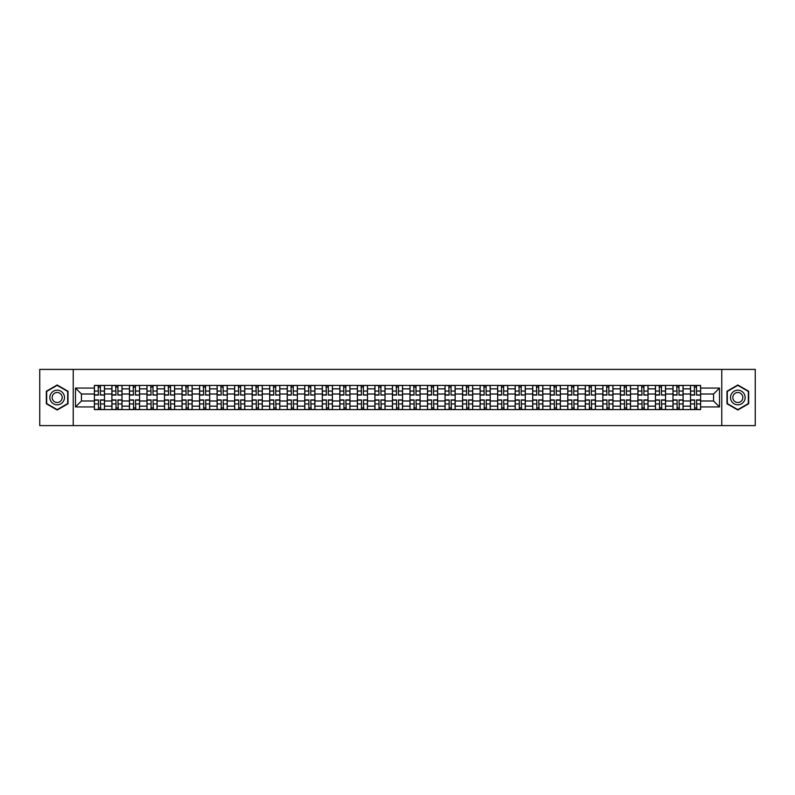 <?xml version="1.0" encoding="UTF-8"?>
<svg xmlns="http://www.w3.org/2000/svg" width="795" height="795" viewBox="0 0 795 795"><rect width="100%" height="100%" fill="white"/><g stroke="black" fill="none" stroke-linecap="round" stroke-linejoin="round"><path stroke-width="1.19" d="M721.761 425.603L755.25 425.603L755.25 369.397L39.75 369.397L39.75 425.603L721.761 425.603L721.761 369.397M111.906 409.584L111.906 388.844L104.493 388.844L104.493 409.584M104.493 388.844L104.493 385.416M111.906 388.844L111.906 385.416M122.023 385.416L122.023 409.584M129.436 409.584L129.436 385.416M139.552 385.416L139.552 409.584M146.976 409.584L146.976 385.416M157.092 385.416L157.092 409.584M164.505 409.584L164.505 385.416M174.622 385.416L174.622 409.584M182.045 409.584L182.045 385.416M192.152 385.416L192.152 409.584M199.575 409.584L199.575 385.416M209.691 385.416L209.691 409.584M217.105 409.584L217.105 385.416M227.221 385.416L227.221 409.584M234.644 409.584L234.644 385.416M244.761 385.416L244.761 409.584M252.174 409.584L252.174 385.416M262.29 385.416L262.29 409.584M269.704 409.584L269.704 385.416M279.82 385.416L279.82 409.584M287.243 409.584L287.243 385.416M297.36 385.416L297.36 409.584M304.773 409.584L304.773 385.416M314.89 385.416L314.89 409.584M322.313 409.584L322.313 385.416M332.419 385.416L332.419 409.584M339.843 409.584L339.843 385.416M349.959 385.416L349.959 409.584M357.372 409.584L357.372 385.416M367.489 385.416L367.489 409.584M374.912 409.584L374.912 385.416M385.028 385.416L385.028 409.584M392.442 409.584L392.442 385.416M402.558 385.416L402.558 409.584M409.972 409.584L409.972 385.416M420.088 385.416L420.088 409.584M427.511 409.584L427.511 385.416M437.628 385.416L437.628 409.584M445.041 409.584L445.041 385.416M455.157 385.416L455.157 409.584M462.581 409.584L462.581 385.416M472.687 385.416L472.687 409.584M480.11 409.584L480.11 385.416M490.227 385.416L490.227 409.584M497.64 409.584L497.64 385.416M507.757 385.416L507.757 409.584M515.18 409.584L515.18 385.416M525.296 385.416L525.296 409.584M532.71 409.584L532.71 385.416M542.826 385.416L542.826 409.584M550.239 409.584L550.239 385.416M560.356 385.416L560.356 409.584M567.779 409.584L567.779 385.416M577.895 385.416L577.895 409.584M585.309 409.584L585.309 385.416M595.425 385.416L595.425 409.584M602.848 409.584L602.848 385.416M612.955 385.416L612.955 409.584M620.378 409.584L620.378 385.416M630.495 385.416L630.495 409.584M637.908 409.584L637.908 385.416M648.024 385.416L648.024 409.584M655.448 409.584L655.448 385.416M665.564 385.416L665.564 409.584M672.977 409.584L672.977 385.416M683.094 385.416L683.094 409.584M690.507 409.584L690.507 385.416M690.507 400.988L683.094 400.988M672.977 400.988L665.564 400.988M655.448 400.988L648.024 400.988M637.908 400.988L630.495 400.988M620.378 400.988L612.955 400.988M602.848 400.988L595.425 400.988M585.309 400.988L577.895 400.988M567.779 400.988L560.356 400.988M550.239 400.988L542.826 400.988M532.71 400.988L525.296 400.988M515.18 400.988L507.757 400.988M497.64 400.988L490.227 400.988M480.11 400.988L472.687 400.988M462.581 400.988L455.157 400.988M445.041 400.988L437.628 400.988M427.511 400.988L420.088 400.988M409.972 400.988L402.558 400.988M392.442 400.988L385.028 400.988M374.912 400.988L367.489 400.988M357.372 400.988L349.959 400.988M339.843 400.988L332.419 400.988M322.313 400.988L314.89 400.988M304.773 400.988L297.36 400.988M287.243 400.988L279.82 400.988M269.704 400.988L262.29 400.988M252.174 400.988L244.761 400.988M234.644 400.988L227.221 400.988M217.105 400.988L209.691 400.988M199.575 400.988L192.152 400.988M182.045 400.988L174.622 400.988M164.505 400.988L157.092 400.988M146.976 400.988L139.552 400.988M129.436 400.988L122.023 400.988M111.906 400.988L104.493 400.988M690.507 394.012L683.094 394.012M672.977 394.012L665.564 394.012M655.448 394.012L648.024 394.012M637.908 394.012L630.495 394.012M620.378 394.012L612.955 394.012M602.848 394.012L595.425 394.012M585.309 394.012L577.895 394.012M567.779 394.012L560.356 394.012M550.239 394.012L542.826 394.012M532.71 394.012L525.296 394.012M515.18 394.012L507.757 394.012M497.64 394.012L490.227 394.012M480.11 394.012L472.687 394.012M462.581 394.012L455.157 394.012M445.041 394.012L437.628 394.012M427.511 394.012L420.088 394.012M409.972 394.012L402.558 394.012M392.442 394.012L385.028 394.012M374.912 394.012L367.489 394.012M357.372 394.012L349.959 394.012M339.843 394.012L332.419 394.012M322.313 394.012L314.89 394.012M304.773 394.012L297.36 394.012M287.243 394.012L279.82 394.012M269.704 394.012L262.29 394.012M252.174 394.012L244.761 394.012M234.644 394.012L227.221 394.012M217.105 394.012L209.691 394.012M199.575 394.012L192.152 394.012M182.045 394.012L174.622 394.012M164.505 394.012L157.092 394.012M146.976 394.012L139.552 394.012M129.436 394.012L122.023 394.012M111.906 394.012L104.493 394.012M81.448 400.988L94.376 400.988L94.376 394.012L81.448 394.012L81.448 400.988L75.495 406.941L75.495 388.059L94.376 388.059L94.376 394.012M700.624 394.012L700.624 400.988L713.552 400.988L713.552 394.012L700.624 394.012L700.624 385.416L94.376 385.416L94.376 388.059M700.624 388.059L719.505 388.059L719.505 406.941L700.624 406.941L700.624 400.988M94.376 400.988L94.376 409.584L700.624 409.584L700.624 406.941M94.376 406.941L75.495 406.941M73.239 425.603L73.239 369.397M68.012 391.239L57.17 384.979L46.329 391.239L46.329 403.761L57.17 410.021L68.012 403.761L68.012 391.239M748.671 391.239L737.83 384.979L726.988 391.239L726.988 403.761L737.83 410.021L748.671 403.761L748.671 391.239M100.389 407.895L98.481 407.895M98.481 387.105L100.389 387.105M117.918 407.895L116.01 407.895M116.01 387.105L117.918 387.105M135.458 407.895L133.54 407.895M133.54 387.105L135.458 387.105M152.988 407.895L151.08 407.895M151.08 387.105L152.988 387.105M170.518 407.895L168.61 407.895M168.61 387.105L170.518 387.105M188.057 407.895L186.139 407.895M186.139 387.105L188.057 387.105M205.587 407.895L203.679 407.895M203.679 387.105L205.587 387.105M223.117 407.895L221.209 407.895M221.209 387.105L223.117 387.105M240.656 407.895L238.748 407.895M238.748 387.105L240.656 387.105M258.186 407.895L256.278 407.895M256.278 387.105L258.186 387.105M275.726 407.895L273.808 407.895M273.808 387.105L275.726 387.105M293.256 407.895L291.348 407.895M291.348 387.105L293.256 387.105M310.785 407.895L308.877 407.895M308.877 387.105L310.785 387.105M328.325 407.895L326.407 407.895M326.407 387.105L328.325 387.105M345.855 407.895L343.947 407.895M343.947 387.105L345.855 387.105M363.385 407.895L361.477 407.895M361.477 387.105L363.385 387.105M380.924 407.895L379.006 407.895M379.006 387.105L380.924 387.105M398.454 407.895L396.546 407.895M396.546 387.105L398.454 387.105M415.994 407.895L414.076 407.895M414.076 387.105L415.994 387.105M433.523 407.895L431.615 407.895M431.615 387.105L433.523 387.105M451.053 407.895L449.145 407.895M449.145 387.105L451.053 387.105M468.593 407.895L466.675 407.895M466.675 387.105L468.593 387.105M486.123 407.895L484.215 407.895M484.215 387.105L486.123 387.105M503.652 407.895L501.744 407.895M501.744 387.105L503.652 387.105M521.192 407.895L519.274 407.895M519.274 387.105L521.192 387.105M538.722 407.895L536.814 407.895M536.814 387.105L538.722 387.105M556.252 407.895L554.344 407.895M554.344 387.105L556.252 387.105M573.791 407.895L571.883 407.895M571.883 387.105L573.791 387.105M591.321 407.895L589.413 407.895M589.413 387.105L591.321 387.105M608.861 407.895L606.943 407.895M606.943 387.105L608.861 387.105M626.39 407.895L624.482 407.895M624.482 387.105L626.39 387.105M643.92 407.895L642.012 407.895M642.012 387.105L643.92 387.105M661.46 407.895L659.542 407.895M659.542 387.105L661.46 387.105M678.99 407.895L677.082 407.895M677.082 387.105L678.99 387.105M696.519 407.895L694.611 407.895M694.611 387.105L696.519 387.105M75.495 388.059L81.448 394.012M713.552 400.988L719.505 406.941M713.552 394.012L719.505 388.059M100.389 394.847L104.433 395.085L100.389 395.085L100.389 385.525L104.433 385.525L102.187 385.525M104.433 394.847L104.433 385.525M98.481 386.996L100.389 386.996M96.682 385.525L94.426 385.525L94.426 395.085L98.481 395.085L98.143 385.525M94.426 385.525L100.727 385.525M98.481 399.915L98.481 409.475L94.426 409.475L94.426 399.915L98.481 399.915M100.389 408.004L98.481 408.004M98.143 409.475L104.433 409.475L104.433 399.915L100.389 399.915L100.727 409.475M117.918 394.847L121.963 395.085L117.918 395.085L117.918 385.525L121.963 385.525L119.717 385.525M121.963 394.847L121.963 385.525M116.01 386.996L117.918 386.996M114.212 385.525L111.966 385.525L111.966 395.085L116.01 395.085L115.673 385.525M111.966 385.525L118.256 385.525M135.458 394.847L139.503 395.085L135.458 395.085L135.458 385.525L139.503 385.525L137.247 385.525M139.503 394.847L139.503 385.525M133.54 386.996L135.458 386.996M131.741 385.525L129.496 385.525L129.496 395.085L133.54 395.085L133.202 385.525M129.496 385.525L135.786 385.525M50.84 401.157A7.304 7.304 0 0 0 60.827 403.83A7.304 7.304 0 0 0 63.501 393.843A7.304 7.304 0 0 0 53.513 391.17A7.304 7.304 0 0 0 50.84 401.157M52.838 400.004A4.999 4.999 0 0 0 59.675 401.833A4.999 4.999 0 0 0 61.503 394.996A4.999 4.999 0 0 0 54.666 393.167A4.999 4.999 0 0 0 52.838 400.004M57.17 385.366L67.684 391.428L67.684 403.572L57.17 409.634L46.666 403.572L46.666 391.428L57.17 385.366M731.499 401.157A7.304 7.304 0 0 0 741.487 403.83A7.304 7.304 0 0 0 744.16 393.843A7.304 7.304 0 0 0 734.173 391.17A7.304 7.304 0 0 0 731.499 401.157M733.497 400.004A4.999 4.999 0 0 0 740.334 401.833A4.999 4.999 0 0 0 742.162 394.996A4.999 4.999 0 0 0 735.325 393.167A4.999 4.999 0 0 0 733.497 400.004M737.83 385.366L748.333 391.428L748.333 403.572L737.83 409.634L727.316 403.572L727.316 391.428L737.83 385.366M116.01 399.915L116.01 409.475L111.966 409.475L111.966 399.915L116.01 399.915M117.918 408.004L116.01 408.004M115.673 409.475L121.963 409.475L121.963 399.915L117.918 399.915L118.256 409.475M133.54 399.915L133.54 409.475L129.496 409.475L129.496 399.915L133.54 399.915M135.458 408.004L133.54 408.004M133.202 409.475L139.503 409.475L139.503 399.915L135.458 399.915L135.786 409.475M152.988 394.847L157.032 395.085L152.988 395.085L152.988 385.525L157.032 385.525L154.786 385.525M157.032 394.847L157.032 385.525M151.08 386.996L152.988 386.996M149.281 385.525L147.025 385.525L147.025 395.085L151.08 395.085L150.742 385.525M147.025 385.525L153.326 385.525M170.518 394.847L174.562 395.085L170.518 395.085L170.518 385.525L174.562 385.525L172.316 385.525M174.562 394.847L174.562 385.525M168.61 386.996L170.518 386.996M166.811 385.525L164.565 385.525L164.565 395.085L168.61 395.085L168.272 385.525M164.565 385.525L170.855 385.525M188.057 394.847L192.102 395.085L188.057 395.085L188.057 385.525L192.102 385.525L189.856 385.525M192.102 394.847L192.102 385.525M186.139 386.996L188.057 386.996M184.341 385.525L182.095 385.525L182.095 395.085L186.139 395.085L185.801 385.525M182.095 385.525L188.395 385.525M151.08 399.915L151.08 409.475L147.025 409.475L147.025 399.915L151.08 399.915M152.988 408.004L151.08 408.004M150.742 409.475L157.032 409.475L157.032 399.915L152.988 399.915L153.326 409.475M168.61 399.915L168.61 409.475L164.565 409.475L164.565 399.915L168.61 399.915M170.518 408.004L168.61 408.004M168.272 409.475L174.562 409.475L174.562 399.915L170.518 399.915L170.855 409.475M186.139 399.915L186.139 409.475L182.095 409.475L182.095 399.915L186.139 399.915M188.057 408.004L186.139 408.004M185.801 409.475L192.102 409.475L192.102 399.915L188.057 399.915L188.395 409.475M205.587 394.847L209.632 395.085L205.587 395.085L205.587 385.525L209.632 385.525L207.386 385.525M209.632 394.847L209.632 385.525M203.679 386.996L205.587 386.996M201.88 385.525L199.634 385.525L199.634 395.085L203.679 395.085L203.341 385.525M199.634 385.525L205.925 385.525M203.679 399.915L203.679 409.475L199.634 409.475L199.634 399.915L203.679 399.915M205.587 408.004L203.679 408.004M203.341 409.475L209.632 409.475L209.632 399.915L205.587 399.915L205.925 409.475M223.117 394.847L227.171 395.085L223.117 395.085L223.117 385.525L227.171 385.525L224.915 385.525M227.171 394.847L227.171 385.525M221.209 386.996L223.117 386.996M219.41 385.525L217.164 385.525L217.164 395.085L221.209 395.085L220.871 385.525M217.164 385.525L223.455 385.525M221.209 399.915L221.209 409.475L217.164 409.475L217.164 399.915L221.209 399.915M223.117 408.004L221.209 408.004M220.871 409.475L227.171 409.475L227.171 399.915L223.117 399.915L223.455 409.475M240.656 394.847L244.701 395.085L240.656 395.085L240.656 385.525L244.701 385.525L242.455 385.525M244.701 394.847L244.701 385.525M238.748 386.996L240.656 386.996M236.95 385.525L234.694 385.525L234.694 395.085L238.748 395.085L238.411 385.525M234.694 385.525L240.994 385.525M238.748 399.915L238.748 409.475L234.694 409.475L234.694 399.915L238.748 399.915M240.656 408.004L238.748 408.004M238.411 409.475L244.701 409.475L244.701 399.915L240.656 399.915L240.994 409.475M258.186 394.847L262.231 395.085L258.186 395.085L258.186 385.525L262.231 385.525L259.985 385.525M262.231 394.847L262.231 385.525M256.278 386.996L258.186 386.996M254.48 385.525L252.234 385.525L252.234 395.085L256.278 395.085L255.94 385.525M252.234 385.525L258.524 385.525M256.278 399.915L256.278 409.475L252.234 409.475L252.234 399.915L256.278 399.915M258.186 408.004L256.278 408.004M255.94 409.475L262.231 409.475L262.231 399.915L258.186 399.915L258.524 409.475M275.726 394.847L279.77 395.085L275.726 395.085L275.726 385.525L279.77 385.525L277.515 385.525M279.77 394.847L279.77 385.525M273.808 386.996L275.726 386.996M272.009 385.525L269.763 385.525L269.763 395.085L273.808 395.085L273.47 385.525M269.763 385.525L276.054 385.525M273.808 399.915L273.808 409.475L269.763 409.475L269.763 399.915L273.808 399.915M275.726 408.004L273.808 408.004M273.47 409.475L279.77 409.475L279.77 399.915L275.726 399.915L276.054 409.475M293.256 394.847L297.3 395.085L293.256 395.085L293.256 385.525L297.3 385.525L295.054 385.525M297.3 394.847L297.3 385.525M291.348 386.996L293.256 386.996M289.549 385.525L287.293 385.525L287.293 395.085L291.348 395.085L291.01 385.525M287.293 385.525L293.594 385.525M291.348 399.915L291.348 409.475L287.293 409.475L287.293 399.915L291.348 399.915M293.256 408.004L291.348 408.004M291.01 409.475L297.3 409.475L297.3 399.915L293.256 399.915L293.594 409.475M310.785 394.847L314.83 395.085L310.785 395.085L310.785 385.525L314.83 385.525L312.584 385.525M314.83 394.847L314.83 385.525M308.877 386.996L310.785 386.996M307.079 385.525L304.833 385.525L304.833 395.085L308.877 395.085L308.54 385.525M304.833 385.525L311.123 385.525M308.877 399.915L308.877 409.475L304.833 409.475L304.833 399.915L308.877 399.915M310.785 408.004L308.877 408.004M308.54 409.475L314.83 409.475L314.83 399.915L310.785 399.915L311.123 409.475M328.325 394.847L332.37 395.085L328.325 395.085L328.325 385.525L332.37 385.525L330.124 385.525M332.37 394.847L332.37 385.525M326.407 386.996L328.325 386.996M324.608 385.525L322.363 385.525L322.363 395.085L326.407 395.085L326.069 385.525M322.363 385.525L328.663 385.525M326.407 399.915L326.407 409.475L322.363 409.475L322.363 399.915L326.407 399.915M328.325 408.004L326.407 408.004M326.069 409.475L332.37 409.475L332.37 399.915L328.325 399.915L328.663 409.475M345.855 394.847L349.899 395.085L345.855 395.085L345.855 385.525L349.899 385.525L347.654 385.525M349.899 394.847L349.899 385.525M343.947 386.996L345.855 386.996M342.148 385.525L339.902 385.525L339.902 395.085L343.947 395.085L343.609 385.525M339.902 385.525L346.193 385.525M343.947 399.915L343.947 409.475L339.902 409.475L339.902 399.915L343.947 399.915M345.855 408.004L343.947 408.004M343.609 409.475L349.899 409.475L349.899 399.915L345.855 399.915L346.193 409.475M363.385 394.847L367.439 395.085L363.385 395.085L363.385 385.525L367.439 385.525L365.183 385.525M367.439 394.847L367.439 385.525M361.477 386.996L363.385 386.996M359.678 385.525L357.432 385.525L357.432 395.085L361.477 395.085L361.139 385.525M357.432 385.525L363.722 385.525M361.477 399.915L361.477 409.475L357.432 409.475L357.432 399.915L361.477 399.915M363.385 408.004L361.477 408.004M361.139 409.475L367.439 409.475L367.439 399.915L363.385 399.915L363.722 409.475M380.924 394.847L384.969 395.085L380.924 395.085L380.924 385.525L384.969 385.525L382.723 385.525M384.969 394.847L384.969 385.525M379.006 386.996L380.924 386.996M377.218 385.525L374.962 385.525L374.962 395.085L379.006 395.085L378.678 385.525M374.962 385.525L381.262 385.525M379.006 399.915L379.006 409.475L374.962 409.475L374.962 399.915L379.006 399.915M380.924 408.004L379.006 408.004M378.678 409.475L384.969 409.475L384.969 399.915L380.924 399.915L381.262 409.475M398.454 394.847L402.499 395.085L398.454 395.085L398.454 385.525L402.499 385.525L400.253 385.525M402.499 394.847L402.499 385.525M396.546 386.996L398.454 386.996M394.747 385.525L392.501 385.525L392.501 395.085L396.546 395.085L396.208 385.525M392.501 385.525L398.792 385.525M396.546 399.915L396.546 409.475L392.501 409.475L392.501 399.915L396.546 399.915M398.454 408.004L396.546 408.004M396.208 409.475L402.499 409.475L402.499 399.915L398.454 399.915L398.792 409.475M415.994 394.847L420.038 395.085L415.994 395.085L415.994 385.525L420.038 385.525L417.782 385.525M420.038 394.847L420.038 385.525M414.076 386.996L415.994 386.996M412.277 385.525L410.031 385.525L410.031 395.085L414.076 395.085L413.738 385.525M410.031 385.525L416.322 385.525M414.076 399.915L414.076 409.475L410.031 409.475L410.031 399.915L414.076 399.915M415.994 408.004L414.076 408.004M413.738 409.475L420.038 409.475L420.038 399.915L415.994 399.915L416.322 409.475M433.523 394.847L437.568 395.085L433.523 395.085L433.523 385.525L437.568 385.525L435.322 385.525M437.568 394.847L437.568 385.525M431.615 386.996L433.523 386.996M429.817 385.525L427.561 385.525L427.561 395.085L431.615 395.085L431.278 385.525M427.561 385.525L433.861 385.525M431.615 399.915L431.615 409.475L427.561 409.475L427.561 399.915L431.615 399.915M433.523 408.004L431.615 408.004M431.278 409.475L437.568 409.475L437.568 399.915L433.523 399.915L433.861 409.475M451.053 394.847L455.098 395.085L451.053 395.085L451.053 385.525L455.098 385.525L452.852 385.525M455.098 394.847L455.098 385.525M449.145 386.996L451.053 386.996M447.347 385.525L445.101 385.525L445.101 395.085L449.145 395.085L448.807 385.525M445.101 385.525L451.391 385.525M449.145 399.915L449.145 409.475L445.101 409.475L445.101 399.915L449.145 399.915M451.053 408.004L449.145 408.004M448.807 409.475L455.098 409.475L455.098 399.915L451.053 399.915L451.391 409.475M468.593 394.847L472.637 395.085L468.593 395.085L468.593 385.525L472.637 385.525L470.392 385.525M472.637 394.847L472.637 385.525M466.675 386.996L468.593 386.996M464.876 385.525L462.63 385.525L462.63 395.085L466.675 395.085L466.337 385.525M462.63 385.525L468.931 385.525M466.675 399.915L466.675 409.475L462.63 409.475L462.63 399.915L466.675 399.915M468.593 408.004L466.675 408.004M466.337 409.475L472.637 409.475L472.637 399.915L468.593 399.915L468.931 409.475M486.123 394.847L490.167 395.085L486.123 395.085L486.123 385.525L490.167 385.525L487.921 385.525M490.167 394.847L490.167 385.525M484.215 386.996L486.123 386.996M482.416 385.525L480.17 385.525L480.17 395.085L484.215 395.085L483.877 385.525M480.17 385.525L486.46 385.525M484.215 399.915L484.215 409.475L480.17 409.475L480.17 399.915L484.215 399.915M486.123 408.004L484.215 408.004M483.877 409.475L490.167 409.475L490.167 399.915L486.123 399.915L486.46 409.475M503.652 394.847L507.707 395.085L503.652 395.085L503.652 385.525L507.707 385.525L505.451 385.525M507.707 394.847L507.707 385.525M501.744 386.996L503.652 386.996M499.946 385.525L497.7 385.525L497.7 395.085L501.744 395.085L501.406 385.525M497.7 385.525L503.99 385.525M501.744 399.915L501.744 409.475L497.7 409.475L497.7 399.915L501.744 399.915M503.652 408.004L501.744 408.004M501.406 409.475L507.707 409.475L507.707 399.915L503.652 399.915L503.99 409.475M521.192 394.847L525.237 395.085L521.192 395.085L521.192 385.525L525.237 385.525L522.991 385.525M525.237 394.847L525.237 385.525M519.274 386.996L521.192 386.996M517.485 385.525L515.23 385.525L515.23 395.085L519.274 395.085L518.946 385.525M515.23 385.525L521.53 385.525M519.274 399.915L519.274 409.475L515.23 409.475L515.23 399.915L519.274 399.915M521.192 408.004L519.274 408.004M518.946 409.475L525.237 409.475L525.237 399.915L521.192 399.915L521.53 409.475M538.722 394.847L542.766 395.085L538.722 395.085L538.722 385.525L542.766 385.525L540.52 385.525M542.766 394.847L542.766 385.525M536.814 386.996L538.722 386.996M535.015 385.525L532.769 385.525L532.769 395.085L536.814 395.085L536.476 385.525M532.769 385.525L539.06 385.525M536.814 399.915L536.814 409.475L532.769 409.475L532.769 399.915L536.814 399.915M538.722 408.004L536.814 408.004M536.476 409.475L542.766 409.475L542.766 399.915L538.722 399.915L539.06 409.475M556.252 394.847L560.306 395.085L556.252 395.085L556.252 385.525L560.306 385.525L558.05 385.525M560.306 394.847L560.306 385.525M554.344 386.996L556.252 386.996M552.545 385.525L550.299 385.525L550.299 395.085L554.344 395.085L554.006 385.525M550.299 385.525L556.589 385.525M554.344 399.915L554.344 409.475L550.299 409.475L550.299 399.915L554.344 399.915M556.252 408.004L554.344 408.004M554.006 409.475L560.306 409.475L560.306 399.915L556.252 399.915L556.589 409.475M573.791 394.847L577.836 395.085L573.791 395.085L573.791 385.525L577.836 385.525L575.59 385.525M577.836 394.847L577.836 385.525M571.883 386.996L573.791 386.996M570.085 385.525L567.829 385.525L567.829 395.085L571.883 395.085L571.545 385.525M567.829 385.525L574.129 385.525M571.883 399.915L571.883 409.475L567.829 409.475L567.829 399.915L571.883 399.915M573.791 408.004L571.883 408.004M571.545 409.475L577.836 409.475L577.836 399.915L573.791 399.915L574.129 409.475M591.321 394.847L595.366 395.085L591.321 395.085L591.321 385.525L595.366 385.525L593.12 385.525M595.366 394.847L595.366 385.525M589.413 386.996L591.321 386.996M587.614 385.525L585.368 385.525L585.368 395.085L589.413 395.085L589.075 385.525M585.368 385.525L591.659 385.525M589.413 399.915L589.413 409.475L585.368 409.475L585.368 399.915L589.413 399.915M591.321 408.004L589.413 408.004M589.075 409.475L595.366 409.475L595.366 399.915L591.321 399.915L591.659 409.475M608.861 394.847L612.905 395.085L608.861 395.085L608.861 385.525L612.905 385.525L610.659 385.525M612.905 394.847L612.905 385.525M606.943 386.996L608.861 386.996M605.144 385.525L602.898 385.525L602.898 395.085L606.943 395.085L606.605 385.525M602.898 385.525L609.199 385.525M606.943 399.915L606.943 409.475L602.898 409.475L602.898 399.915L606.943 399.915M608.861 408.004L606.943 408.004M606.605 409.475L612.905 409.475L612.905 399.915L608.861 399.915L609.199 409.475M626.39 394.847L630.435 395.085L626.39 395.085L626.39 385.525L630.435 385.525L628.189 385.525M630.435 394.847L630.435 385.525M624.482 386.996L626.39 386.996M622.684 385.525L620.438 385.525L620.438 395.085L624.482 395.085L624.145 385.525M620.438 385.525L626.728 385.525M624.482 399.915L624.482 409.475L620.438 409.475L620.438 399.915L624.482 399.915M626.39 408.004L624.482 408.004M624.145 409.475L630.435 409.475L630.435 399.915L626.39 399.915L626.728 409.475M643.92 394.847L647.975 395.085L643.92 395.085L643.92 385.525L647.975 385.525L645.719 385.525M647.975 394.847L647.975 385.525M642.012 386.996L643.92 386.996M640.214 385.525L637.968 385.525L637.968 395.085L642.012 395.085L641.674 385.525M637.968 385.525L644.258 385.525M642.012 399.915L642.012 409.475L637.968 409.475L637.968 399.915L642.012 399.915M643.92 408.004L642.012 408.004M641.674 409.475L647.975 409.475L647.975 399.915L643.92 399.915L644.258 409.475M661.46 394.847L665.504 395.085L661.46 395.085L661.46 385.525L665.504 385.525L663.259 385.525M665.504 394.847L665.504 385.525M659.542 386.996L661.46 386.996M657.753 385.525L655.497 385.525L655.497 395.085L659.542 395.085L659.214 385.525M655.497 385.525L661.798 385.525M659.542 399.915L659.542 409.475L655.497 409.475L655.497 399.915L659.542 399.915M661.46 408.004L659.542 408.004M659.214 409.475L665.504 409.475L665.504 399.915L661.46 399.915L661.798 409.475M678.99 394.847L683.034 395.085L678.99 395.085L678.99 385.525L683.034 385.525L680.788 385.525M683.034 394.847L683.034 385.525M677.082 386.996L678.99 386.996M675.283 385.525L673.037 385.525L673.037 395.085L677.082 395.085L676.744 385.525M673.037 385.525L679.327 385.525M677.082 399.915L677.082 409.475L673.037 409.475L673.037 399.915L677.082 399.915M678.99 408.004L677.082 408.004M676.744 409.475L683.034 409.475L683.034 399.915L678.99 399.915L679.327 409.475M696.519 394.847L700.574 395.085L696.519 395.085L696.519 385.525L700.574 385.525L698.318 385.525M700.574 394.847L700.574 385.525M694.611 386.996L696.519 386.996M692.813 385.525L690.567 385.525L690.567 395.085L694.611 395.085L694.274 385.525M690.567 385.525L696.857 385.525M694.611 399.915L694.611 409.475L690.567 409.475L690.567 399.915L694.611 399.915M696.519 408.004L694.611 408.004M694.274 409.475L700.574 409.475L700.574 399.915L696.519 399.915L696.857 409.475M672.977 388.844L665.564 388.844M655.448 388.844L648.024 388.844M637.908 388.844L630.495 388.844M620.378 388.844L612.955 388.844M602.848 388.844L595.425 388.844M585.309 388.844L577.895 388.844M567.779 388.844L560.356 388.844M550.239 388.844L542.826 388.844M532.71 388.844L525.296 388.844M515.18 388.844L507.757 388.844M497.64 388.844L490.227 388.844M480.11 388.844L472.687 388.844M462.581 388.844L455.157 388.844M445.041 388.844L437.628 388.844M427.511 388.844L420.088 388.844M409.972 388.844L402.558 388.844M392.442 388.844L385.028 388.844M374.912 388.844L367.489 388.844M357.372 388.844L349.959 388.844M339.843 388.844L332.419 388.844M322.313 388.844L314.89 388.844M304.773 388.844L297.36 388.844M287.243 388.844L279.82 388.844M269.704 388.844L262.29 388.844M252.174 388.844L244.761 388.844M234.644 388.844L227.221 388.844M217.105 388.844L209.691 388.844M199.575 388.844L192.152 388.844M182.045 388.844L174.622 388.844M164.505 388.844L157.092 388.844M146.976 388.844L139.552 388.844M129.436 388.844L122.023 388.844M690.507 388.844L683.094 388.844M672.977 406.156L665.564 406.156M655.448 406.156L648.024 406.156M637.908 406.156L630.495 406.156M620.378 406.156L612.955 406.156M602.848 406.156L595.425 406.156M585.309 406.156L577.895 406.156M567.779 406.156L560.356 406.156M550.239 406.156L542.826 406.156M532.71 406.156L525.296 406.156M515.18 406.156L507.757 406.156M497.64 406.156L490.227 406.156M480.11 406.156L472.687 406.156M462.581 406.156L455.157 406.156M445.041 406.156L437.628 406.156M427.511 406.156L420.088 406.156M409.972 406.156L402.558 406.156M392.442 406.156L385.028 406.156M374.912 406.156L367.489 406.156M357.372 406.156L349.959 406.156M339.843 406.156L332.419 406.156M322.313 406.156L314.89 406.156M304.773 406.156L297.36 406.156M287.243 406.156L279.82 406.156M269.704 406.156L262.29 406.156M252.174 406.156L244.761 406.156M234.644 406.156L227.221 406.156M217.105 406.156L209.691 406.156M199.575 406.156L192.152 406.156M182.045 406.156L174.622 406.156M164.505 406.156L157.092 406.156M146.976 406.156L139.552 406.156M129.436 406.156L122.023 406.156M111.906 406.156L104.493 406.156M690.507 406.156L683.094 406.156M100.389 391.051L104.433 391.051M94.426 394.847L98.481 394.847M94.426 391.051L98.481 391.051M98.481 400.153L94.426 400.153M98.481 403.949L94.426 403.949M104.433 400.153L100.389 400.153M104.433 403.949L100.389 403.949M117.918 391.051L121.963 391.051M111.966 394.847L116.01 394.847M111.966 391.051L116.01 391.051M135.458 391.051L139.503 391.051M129.496 394.847L133.54 394.847M129.496 391.051L133.54 391.051M116.01 400.153L111.966 400.153M116.01 403.949L111.966 403.949M121.963 400.153L117.918 400.153M121.963 403.949L117.918 403.949M133.54 400.153L129.496 400.153M133.54 403.949L129.496 403.949M139.503 400.153L135.458 400.153M139.503 403.949L135.458 403.949M152.988 391.051L157.032 391.051M147.025 394.847L151.08 394.847M147.025 391.051L151.08 391.051M170.518 391.051L174.562 391.051M164.565 394.847L168.61 394.847M164.565 391.051L168.61 391.051M188.057 391.051L192.102 391.051M182.095 394.847L186.139 394.847M182.095 391.051L186.139 391.051M151.08 400.153L147.025 400.153M151.08 403.949L147.025 403.949M157.032 400.153L152.988 400.153M157.032 403.949L152.988 403.949M168.61 400.153L164.565 400.153M168.61 403.949L164.565 403.949M174.562 400.153L170.518 400.153M174.562 403.949L170.518 403.949M186.139 400.153L182.095 400.153M186.139 403.949L182.095 403.949M192.102 400.153L188.057 400.153M192.102 403.949L188.057 403.949M205.587 391.051L209.632 391.051M199.634 394.847L203.679 394.847M199.634 391.051L203.679 391.051M203.679 400.153L199.634 400.153M203.679 403.949L199.634 403.949M209.632 400.153L205.587 400.153M209.632 403.949L205.587 403.949M223.117 391.051L227.171 391.051M217.164 394.847L221.209 394.847M217.164 391.051L221.209 391.051M221.209 400.153L217.164 400.153M221.209 403.949L217.164 403.949M227.171 400.153L223.117 400.153M227.171 403.949L223.117 403.949M240.656 391.051L244.701 391.051M234.694 394.847L238.748 394.847M234.694 391.051L238.748 391.051M238.748 400.153L234.694 400.153M238.748 403.949L234.694 403.949M244.701 400.153L240.656 400.153M244.701 403.949L240.656 403.949M258.186 391.051L262.231 391.051M252.234 394.847L256.278 394.847M252.234 391.051L256.278 391.051M256.278 400.153L252.234 400.153M256.278 403.949L252.234 403.949M262.231 400.153L258.186 400.153M262.231 403.949L258.186 403.949M275.726 391.051L279.77 391.051M269.763 394.847L273.808 394.847M269.763 391.051L273.808 391.051M273.808 400.153L269.763 400.153M273.808 403.949L269.763 403.949M279.77 400.153L275.726 400.153M279.77 403.949L275.726 403.949M293.256 391.051L297.3 391.051M287.293 394.847L291.348 394.847M287.293 391.051L291.348 391.051M291.348 400.153L287.293 400.153M291.348 403.949L287.293 403.949M297.3 400.153L293.256 400.153M297.3 403.949L293.256 403.949M310.785 391.051L314.83 391.051M304.833 394.847L308.877 394.847M304.833 391.051L308.877 391.051M308.877 400.153L304.833 400.153M308.877 403.949L304.833 403.949M314.83 400.153L310.785 400.153M314.83 403.949L310.785 403.949M328.325 391.051L332.37 391.051M322.363 394.847L326.407 394.847M322.363 391.051L326.407 391.051M326.407 400.153L322.363 400.153M326.407 403.949L322.363 403.949M332.37 400.153L328.325 400.153M332.37 403.949L328.325 403.949M345.855 391.051L349.899 391.051M339.902 394.847L343.947 394.847M339.902 391.051L343.947 391.051M343.947 400.153L339.902 400.153M343.947 403.949L339.902 403.949M349.899 400.153L345.855 400.153M349.899 403.949L345.855 403.949M363.385 391.051L367.439 391.051M357.432 394.847L361.477 394.847M357.432 391.051L361.477 391.051M361.477 400.153L357.432 400.153M361.477 403.949L357.432 403.949M367.439 400.153L363.385 400.153M367.439 403.949L363.385 403.949M380.924 391.051L384.969 391.051M374.962 394.847L379.006 394.847M374.962 391.051L379.006 391.051M379.006 400.153L374.962 400.153M379.006 403.949L374.962 403.949M384.969 400.153L380.924 400.153M384.969 403.949L380.924 403.949M398.454 391.051L402.499 391.051M392.501 394.847L396.546 394.847M392.501 391.051L396.546 391.051M396.546 400.153L392.501 400.153M396.546 403.949L392.501 403.949M402.499 400.153L398.454 400.153M402.499 403.949L398.454 403.949M415.994 391.051L420.038 391.051M410.031 394.847L414.076 394.847M410.031 391.051L414.076 391.051M414.076 400.153L410.031 400.153M414.076 403.949L410.031 403.949M420.038 400.153L415.994 400.153M420.038 403.949L415.994 403.949M433.523 391.051L437.568 391.051M427.561 394.847L431.615 394.847M427.561 391.051L431.615 391.051M431.615 400.153L427.561 400.153M431.615 403.949L427.561 403.949M437.568 400.153L433.523 400.153M437.568 403.949L433.523 403.949M451.053 391.051L455.098 391.051M445.101 394.847L449.145 394.847M445.101 391.051L449.145 391.051M449.145 400.153L445.101 400.153M449.145 403.949L445.101 403.949M455.098 400.153L451.053 400.153M455.098 403.949L451.053 403.949M468.593 391.051L472.637 391.051M462.63 394.847L466.675 394.847M462.63 391.051L466.675 391.051M466.675 400.153L462.63 400.153M466.675 403.949L462.63 403.949M472.637 400.153L468.593 400.153M472.637 403.949L468.593 403.949M486.123 391.051L490.167 391.051M480.17 394.847L484.215 394.847M480.17 391.051L484.215 391.051M484.215 400.153L480.17 400.153M484.215 403.949L480.17 403.949M490.167 400.153L486.123 400.153M490.167 403.949L486.123 403.949M503.652 391.051L507.707 391.051M497.7 394.847L501.744 394.847M497.7 391.051L501.744 391.051M501.744 400.153L497.7 400.153M501.744 403.949L497.7 403.949M507.707 400.153L503.652 400.153M507.707 403.949L503.652 403.949M521.192 391.051L525.237 391.051M515.23 394.847L519.274 394.847M515.23 391.051L519.274 391.051M519.274 400.153L515.23 400.153M519.274 403.949L515.23 403.949M525.237 400.153L521.192 400.153M525.237 403.949L521.192 403.949M538.722 391.051L542.766 391.051M532.769 394.847L536.814 394.847M532.769 391.051L536.814 391.051M536.814 400.153L532.769 400.153M536.814 403.949L532.769 403.949M542.766 400.153L538.722 400.153M542.766 403.949L538.722 403.949M556.252 391.051L560.306 391.051M550.299 394.847L554.344 394.847M550.299 391.051L554.344 391.051M554.344 400.153L550.299 400.153M554.344 403.949L550.299 403.949M560.306 400.153L556.252 400.153M560.306 403.949L556.252 403.949M573.791 391.051L577.836 391.051M567.829 394.847L571.883 394.847M567.829 391.051L571.883 391.051M571.883 400.153L567.829 400.153M571.883 403.949L567.829 403.949M577.836 400.153L573.791 400.153M577.836 403.949L573.791 403.949M591.321 391.051L595.366 391.051M585.368 394.847L589.413 394.847M585.368 391.051L589.413 391.051M589.413 400.153L585.368 400.153M589.413 403.949L585.368 403.949M595.366 400.153L591.321 400.153M595.366 403.949L591.321 403.949M608.861 391.051L612.905 391.051M602.898 394.847L606.943 394.847M602.898 391.051L606.943 391.051M606.943 400.153L602.898 400.153M606.943 403.949L602.898 403.949M612.905 400.153L608.861 400.153M612.905 403.949L608.861 403.949M626.39 391.051L630.435 391.051M620.438 394.847L624.482 394.847M620.438 391.051L624.482 391.051M624.482 400.153L620.438 400.153M624.482 403.949L620.438 403.949M630.435 400.153L626.39 400.153M630.435 403.949L626.39 403.949M643.92 391.051L647.975 391.051M637.968 394.847L642.012 394.847M637.968 391.051L642.012 391.051M642.012 400.153L637.968 400.153M642.012 403.949L637.968 403.949M647.975 400.153L643.92 400.153M647.975 403.949L643.92 403.949M661.46 391.051L665.504 391.051M655.497 394.847L659.542 394.847M655.497 391.051L659.542 391.051M659.542 400.153L655.497 400.153M659.542 403.949L655.497 403.949M665.504 400.153L661.46 400.153M665.504 403.949L661.46 403.949M678.99 391.051L683.034 391.051M673.037 394.847L677.082 394.847M673.037 391.051L677.082 391.051M677.082 400.153L673.037 400.153M677.082 403.949L673.037 403.949M683.034 400.153L678.99 400.153M683.034 403.949L678.99 403.949M696.519 391.051L700.574 391.051M690.567 394.847L694.611 394.847M690.567 391.051L694.611 391.051M694.611 400.153L690.567 400.153M694.611 403.949L690.567 403.949M700.574 400.153L696.519 400.153M700.574 403.949L696.519 403.949"/></g></svg>
